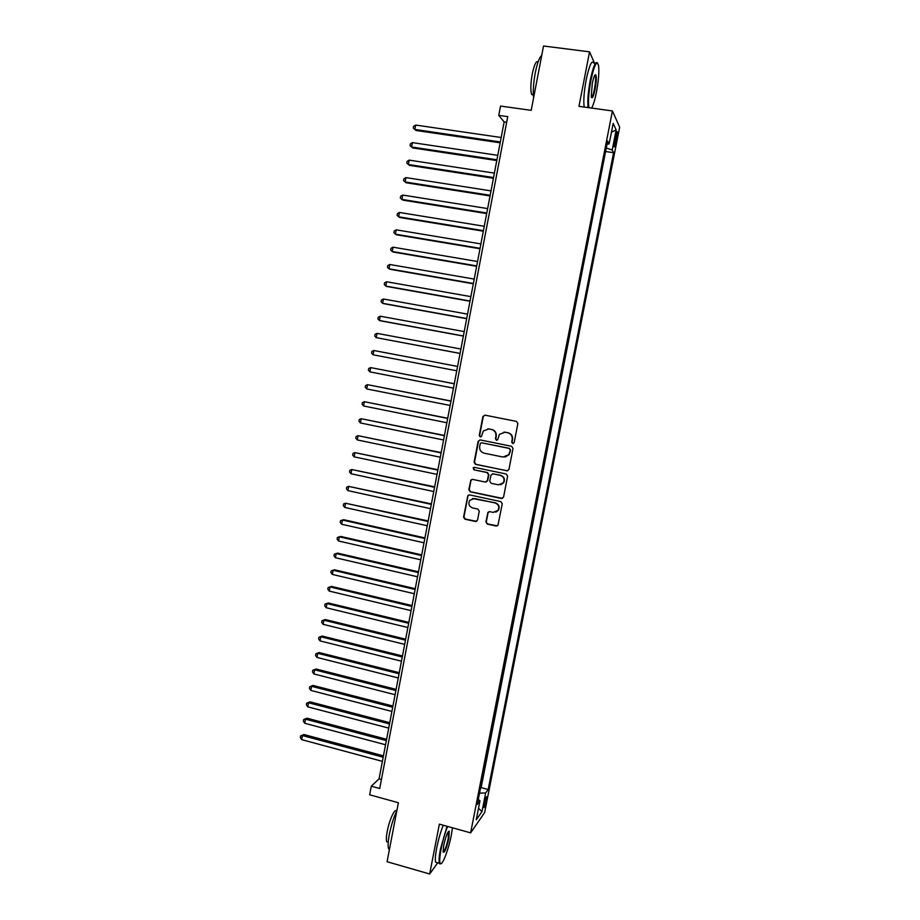 <?xml version="1.0" encoding="UTF-8"?>
<svg xmlns="http://www.w3.org/2000/svg" width="920" height="920" viewBox="0 0 920 920"><rect width="100%" height="100%" fill="white"/><g stroke="black" fill="none" stroke-linecap="round" stroke-linejoin="round"><path stroke-width="1.38" d="M512.704 443.52L514.177 442.52L517.868 423.534L516.453 421.394L484.966 415.15L482.885 416.576L479.251 435.447L480.228 436.931L481.436 436.494L483.31 430.974L488.819 428.938L491.429 429.456C494.741 430.491 496.236 432.756 495.903 436.275L495.431 438.725L496.421 440.22L497.651 439.748L499.41 434.366L505.057 432.204L507.679 432.733C511.025 433.757 512.52 436.034 512.187 439.576L511.716 442.025L512.704 443.52M503.964 432.089L508.035 432.722C511.37 433.745 512.865 436.022 512.532 439.553L512.06 442.002L513.21 443.52M484.886 415.138L483.264 416.587L479.642 435.436L480.711 436.931M487.83 428.823L491.797 429.456C495.109 430.479 496.604 432.745 496.271 436.264L495.799 438.702L496.915 440.22M486.369 800.526L486.726 796.766C486.093 796.398 485.208 798.744 484.046 803.793L483.69 807.553C484.322 807.909 485.219 805.563 486.369 800.526M485.932 521.95L487.324 524.101L496.11 526.021L497.961 525.251L502.262 503.746L500.859 501.607L469.614 494.902L467.854 495.581L463.553 517.063L464.933 519.191L475.456 521.502L477.526 520.122L479.251 511.221L477.859 509.082L472.627 507.943C469.016 506.437 468.05 503.907 469.717 500.353L474.444 498.513L495.017 502.929C498.559 504.355 499.583 506.839 498.076 510.358L493.178 512.394L489.739 511.647L487.922 512.394L485.932 521.95L487.703 523.963L497.306 525.86M594.538 63.261L589.559 51.853L543.536 46L531.197 110.343L500.537 106.064L498.766 115.368L507.736 116.633L379.718 788.509L371.289 786.197L369.656 794.799L398.383 802.734L387.078 861.718L429.674 874L437.724 862.799M589.559 51.853L578.967 106.34L612.421 110.952L470.626 832.853L439.369 824.147L429.674 874M506.828 470.89L508.932 469.476L513.015 448.454L511.612 446.315L480.194 439.921L478.124 441.347L474.099 462.231L475.49 464.37L507.69 470.856M507.633 476.146L503.562 497.099L501.469 498.502L470.2 491.82L468.82 489.693L470.856 480.056L472.604 479.389L485.242 482.057L487.324 480.654L488.474 474.72L487.082 472.581L473.903 469.821L473.156 467.808L474.375 467.348L506.23 474.007L507.633 476.146M615.537 136.056L614.181 146.728C614.571 147.556 615.169 146.165 615.94 142.542L617.297 131.882C616.906 131.042 616.319 132.434 615.537 136.056M612.421 110.952L619.666 127.201L484.633 812.578L470.626 832.853M480.435 788.543L481.137 787.612L488.175 789.509L613.594 152.685L612.214 149.983L606.292 148.051M488.175 789.509L485.645 792.982L481.988 811.589L476.261 819.766L479.987 800.791L477.308 804.494L607.66 141.047L609.132 143.922L613.168 123.395L616.17 129.904L612.214 149.983M481.137 787.612L605.728 150.868M498.766 115.368L504.137 121.923L379.063 778.837L371.289 786.197M506.667 122.279L504.137 121.923M381.432 779.481L379.063 778.837M606.13 151.605L613.594 152.685M607.062 144.106L609.132 143.922M479.987 800.791L478.285 799.526M479.538 793.12L485.645 792.982M611.432 132.227L616.17 129.904M481.988 811.589L478.515 808.312M479.952 439.898L478.515 441.324L474.501 462.185L475.881 464.312L507.184 470.822M510.186 449.914L509.197 448.419L481.631 442.796L480.412 443.244L479.676 446.361C479.354 449.868 480.838 452.134 484.138 453.169L502.964 457.044L508.737 454.733L510.531 449.88L509.197 448.419M481.493 442.773L509.542 448.385M504.999 457.091L509.082 454.687L509.68 452.502M510.531 449.88L510.025 452.456M472.121 479.354L470.936 480.7L469.223 489.601L470.603 491.728L502.504 498.41M486.151 481.999L487.703 480.573L488.853 474.651L487.45 472.512L473.903 469.821M474.145 467.325L473.558 467.751L474.294 469.763M498.433 484.84L503.297 482.85C504.884 479.285 503.872 476.79 500.273 475.352L492.993 473.823L490.912 475.226L489.762 481.171L491.153 483.31L498.433 484.84M500.664 484.771L503.654 482.77C505.241 479.216 504.229 476.709 500.641 475.272L500.273 475.352M492.499 473.788L500.641 475.272M489.026 511.647L488.037 512.911L486.312 521.812M495.845 512.187L498.444 510.243C499.951 506.713 498.928 504.24 495.385 502.826L495.017 502.929M472.512 498.513L495.385 502.826M469.039 494.879L467.947 496.202L463.956 516.925L465.347 519.064L476.583 521.364M501.17 137.505L415.667 125.062L414.851 129.455L416.001 130.456L500.169 142.796M416.001 130.456L413.275 128.121L414.851 129.455L500.319 141.968M413.275 128.121L413.597 126.373L415.667 125.062M591.64 108.088C593.308 105.121 594.906 99.808 596.436 92.161C598.506 80.96 599.231 72.208 598.621 65.906C596.976 59.719 594.4 64.526 590.893 80.339C588.627 92.897 587.972 102.016 588.926 107.72M588.156 107.605C587.339 101.51 588.041 92.345 590.272 80.109C593.205 66.367 595.665 60.697 597.644 63.089M595.079 89.286C593.354 97.129 592.066 99.532 591.226 96.473L592.307 83.375C593.641 77.073 594.803 74.232 595.78 74.865C596.631 77.061 596.39 81.868 595.079 89.286M591.399 97.313C592.342 97.152 593.377 94.403 594.481 89.067C595.596 82.892 595.884 78.487 595.355 75.831L594.849 75.175M533.588 97.876C532.887 91.344 533.45 82.995 535.279 72.829C537.291 62.928 539.442 57.132 541.731 55.43M533.347 95.197L531.634 94.426C530.403 90.39 530.61 83.593 532.254 74.048C534.29 64.515 536.233 60.455 538.096 61.881M584.177 107.065C583.326 100.97 584.004 91.804 586.224 79.58C589.375 65.01 591.928 59.547 593.883 63.181M587.972 106.34L587.409 107.513M447.626 826.447C445.015 832.91 442.853 840.408 441.117 848.964C439.599 857.083 439.323 861.936 440.312 863.523C442.163 866.364 448.626 849.47 451.341 835.049L452.479 827.804M440.944 863.742L439.334 863.27C438.736 860.936 439.104 856.186 440.473 848.999L447.005 826.275M448.845 838.442C446.303 849.171 444.371 853.645 443.084 851.851L443.739 845.399C445.832 836.222 447.672 831.473 449.247 831.139L448.845 838.442M443.118 852.115C444.705 851.115 446.407 846.572 448.224 838.465L448.442 831.415M389.39 849.666L388.608 848.769C387.757 846.388 387.998 841.639 389.309 834.52C391.207 825.182 393.725 817.259 396.853 810.761M388.194 842.145L386.733 841.731C386.112 840.018 386.273 836.591 387.216 831.473C389.355 819.777 395.186 807.3 396.508 811.394L396.508 811.394M437.264 862.672L435.608 862.201C434.987 859.866 435.355 855.117 436.712 847.941C438.437 839.373 440.622 831.806 443.267 825.24M497.777 155.33L412.413 142.612L411.596 146.993L412.758 147.936L496.788 160.552M412.413 142.612L410.354 143.899L410.032 145.648L411.596 146.993L496.926 159.781M494.385 173.121L409.159 160.126L408.353 164.496L409.515 165.381L493.407 178.261M409.159 160.126L407.111 161.38L406.789 163.127L408.353 164.496L493.546 177.56M491.015 190.877L405.927 177.606L405.11 181.976L406.284 182.792L490.049 195.937M405.927 177.606L403.88 178.836L403.558 180.573L405.11 181.976L490.164 195.304M487.634 208.587L402.684 195.052L401.879 199.41L403.063 200.169L486.691 213.578M402.684 195.052L400.648 196.248L400.327 197.984L401.879 199.41L486.795 213.014M484.265 226.274L399.464 212.462L398.647 216.809L399.843 217.511L483.333 231.184M399.464 212.462L397.428 213.636L397.106 215.372L398.647 216.809L483.425 230.678M480.907 243.915L396.232 229.839L395.428 234.174L396.635 234.818L479.987 248.756M396.232 229.839L394.22 230.977L393.898 232.714L395.428 234.174L480.067 248.319M477.56 261.522L393.024 247.181L392.219 251.505L393.438 252.091L476.652 266.294M393.024 247.181L391.011 248.296L390.69 250.021L392.219 251.505L476.721 265.914M474.214 279.093L389.815 264.488L389.01 268.801L390.241 269.33L473.317 283.797M389.815 264.488L387.803 265.57L387.481 267.294L389.01 268.801L473.374 283.486M470.867 296.631L386.607 281.761L385.813 286.074L387.044 286.534L469.993 301.254M386.607 281.761L384.606 282.82L384.284 284.544L385.813 286.074L470.039 301.012M467.544 314.134L383.41 299L382.616 303.301L383.858 303.703L466.67 318.688M383.41 299L381.421 300.023L381.098 301.748L382.616 303.301L466.704 318.504M464.209 331.603L380.224 316.204L379.431 320.493L380.684 320.85L463.358 336.087M380.224 316.204L378.235 317.204L377.913 318.918L379.431 320.493L463.381 335.972M460.897 349.036L377.039 333.373L376.245 337.651L460.058 353.452M377.039 333.373L375.061 334.351L374.739 336.065L376.245 337.651L460.069 353.395M457.585 366.436L373.865 350.508L373.072 354.786L456.757 370.783M373.072 354.786L371.565 353.165L371.887 351.463L373.865 350.508M454.284 383.743L370.691 367.609L369.897 371.875L453.445 388.136M454.273 383.801L370.691 367.609L368.724 368.541L368.402 370.242L369.897 371.875M450.995 401.016L367.528 384.675L366.735 388.941L450.156 405.455M450.972 401.131L367.528 384.675L365.562 385.584L365.251 387.285L366.735 388.941M447.718 418.243L364.366 401.718L363.572 405.973L446.855 422.74M447.683 418.428L364.366 401.718L362.411 402.592L362.1 404.294L363.572 405.973M444.44 435.447L361.215 418.715L360.421 422.959L443.578 439.99M444.394 435.689L361.215 418.715L359.26 419.566L358.949 421.256L360.421 422.959M441.174 452.605L358.064 435.689L357.282 439.921L440.3 457.217M441.117 452.916L358.064 435.689L356.12 436.505L355.81 438.207L357.282 439.921M437.909 469.74L354.924 452.617L354.142 456.849L437.023 474.398M437.839 470.108L354.924 452.617L352.992 453.422L352.682 455.112L354.142 456.849M434.654 486.841L351.796 469.522L351.014 473.742L433.757 491.544M434.573 487.266L351.796 469.522L349.865 470.292L349.554 471.983L351.014 473.742M431.411 503.895L348.668 486.392L347.886 490.613L430.502 508.656M431.319 504.39L348.668 486.392L346.748 487.14L346.426 488.819L347.886 490.613M428.168 520.927L345.541 503.228L344.758 507.437L427.248 525.745M428.065 521.479L345.541 503.228L343.631 503.953L343.321 505.632L344.758 507.437M424.925 537.924L343.792 519.719L342.424 520.041L341.653 524.239L424.005 542.788M424.81 538.534L342.424 520.041L340.515 520.731L340.204 522.41L341.653 524.239M421.705 554.886L340.688 536.441L339.319 536.808L338.537 540.995L420.762 559.797M421.578 555.553L339.319 536.808L337.41 537.476L337.099 539.154L338.537 540.995M418.473 571.814L337.594 553.127L336.214 553.553L335.443 557.727L417.53 576.782M418.335 572.539L336.214 553.553L334.316 554.197L334.006 555.864L335.443 557.727M415.265 588.708L334.5 569.779L333.12 570.25L332.339 574.425L414.299 593.733M415.115 589.49L333.12 570.25L331.223 570.871L334.5 569.779M332.339 574.425L330.912 572.539L331.223 570.871M412.045 605.578L331.418 586.396L330.027 586.925L329.256 591.088L411.079 610.638M411.884 606.418L330.027 586.925L328.141 587.523L331.418 586.396M329.256 591.088L327.83 589.191L328.141 587.523M408.848 622.403L328.348 602.98L326.933 603.577L326.163 607.729L407.87 627.52M408.675 623.3L326.933 603.577L325.059 604.141L328.348 602.98M326.163 607.729L324.748 605.797L325.059 604.141M405.651 639.193L325.277 619.539L323.863 620.183L323.092 624.323L404.662 644.368M405.467 640.159L323.863 620.183L321.988 620.724L325.277 619.539M323.092 624.323L321.678 622.38L321.988 620.724M402.454 655.96L322.207 636.065L320.781 636.755L320.022 640.895L401.465 661.181M402.258 656.983L320.781 636.755L318.918 637.272L322.207 636.065M320.022 640.895L318.608 638.928L318.918 637.272M399.268 672.692L319.148 652.556L317.722 653.303L316.952 657.432L398.268 677.959M399.061 673.773L317.722 653.303L315.859 653.798L319.148 652.556M316.952 657.432L315.548 655.454L315.859 653.798M396.094 689.39L316.1 669.012L314.651 669.817L313.892 673.946L395.082 694.715M395.876 690.529L314.651 669.817L312.8 670.289L316.1 669.012M313.892 673.946L312.501 671.933L312.8 670.289M392.921 706.054L313.053 685.446L311.592 686.297L310.834 690.414L391.897 711.424M392.69 707.25L311.592 686.297L309.752 686.745L313.053 685.446M310.834 690.414L309.442 688.39L309.752 686.745M389.747 722.683L310.005 701.833L308.545 702.754L307.786 706.859L388.723 728.111M389.516 723.936L308.545 702.754L306.705 703.168L310.005 701.833M307.786 706.859L306.406 704.812L306.705 703.168M386.584 739.289L306.969 718.198L305.509 719.164L304.738 723.269L385.549 744.763M386.342 740.6L305.509 719.164L303.669 719.567L306.969 718.198M304.738 723.269L303.37 721.199L303.669 719.567M383.433 755.86L303.945 734.539L302.461 735.551L301.702 739.645L382.386 761.369M383.18 757.217L302.461 735.551L300.633 735.931L303.945 734.539M301.702 739.645L300.334 737.564L300.633 735.931M615.089 138.345L616.722 138.575M614.365 142.312L615.94 142.542M595.355 75.831L594.527 75.727M533.324 94.656L531.634 94.426M595.136 75.359L595.78 74.865M435.608 862.201L439.334 863.27M388.228 842.156L386.733 841.731M388.608 848.769L389.505 849.022M448.603 831.53L449.247 831.139M440.312 863.523L439.656 863.914"/></g></svg>
